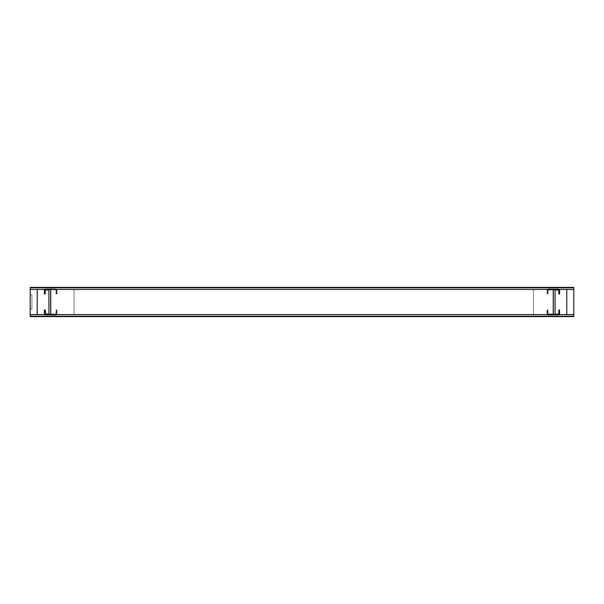 <?xml version="1.0" encoding="UTF-8"?>
<svg xmlns="http://www.w3.org/2000/svg" width="604" height="604" viewBox="0 0 604 604"><rect width="100%" height="100%" fill="white"/><g stroke="black" fill="none" stroke-linecap="round" stroke-linejoin="round"><path stroke-width="0.45" stroke-dasharray="3.02 2.27" d="M50.947 289.429L553.053 289.429L50.947 289.429L50.947 314.571L553.053 314.571L553.053 289.429L553.053 314.571L50.947 314.571L50.947 289.429M553.339 289.429L553.339 314.571L533.468 314.571L533.468 289.429L553.339 289.429L533.468 289.429L553.339 289.429L553.339 314.571L553.339 289.429L533.468 289.429L533.468 314.571L553.339 314.571L553.339 289.429L553.339 314.571L50.66 314.571L74.035 314.571L50.66 314.571L50.66 289.429L74.035 289.429L50.66 289.429L50.66 314.571L553.339 314.571L533.468 314.571L533.468 289.429L533.468 314.571L553.339 314.571L553.339 289.429L50.66 289.429L50.66 314.571L74.035 314.571L74.035 289.429L573.8 289.429L573.8 314.571L555.099 314.571L555.099 289.429L555.099 314.571L566.786 314.571L566.786 289.429L555.099 289.429L555.099 314.571L553.339 314.571L553.339 289.429L50.66 289.429L74.035 289.429L74.035 314.571L50.66 314.571L553.339 314.571L553.339 289.429M44.99 309.89L44.334 310.184L45.104 310.184L45.104 313.982L45.021 309.89L44.522 310.184L44.522 313.982A0.876 0.876 0 0 0 45.398 314.858A0.876 0.876 0 0 1 44.522 313.982A0.876 0.876 0 0 0 45.398 314.858A0.876 0.876 0 0 1 44.522 313.982A0.876 0.876 0 0 0 45.398 314.858A0.876 0.876 0 0 1 44.522 313.982A0.876 0.876 0 0 0 45.398 314.858A0.876 0.876 0 0 1 44.522 313.982A0.876 0.876 0 0 0 45.398 314.858L55.915 314.858A0.876 0.876 0 0 0 56.799 313.982A0.876 0.876 0 0 1 55.915 314.858A0.876 0.876 0 0 0 56.799 313.982A0.876 0.876 0 0 1 55.915 314.858A0.876 0.876 0 0 0 56.799 313.982A0.876 0.876 0 0 1 55.915 314.858A0.876 0.876 0 0 0 56.799 313.982A0.876 0.876 0 0 1 55.915 314.858A0.876 0.876 0 0 0 56.799 313.982A0.876 0.876 0 0 1 55.915 314.858A0.876 0.876 0 0 0 56.799 313.982L56.987 310.184L56.21 310.184L56.799 310.184L56.21 310.184L56.799 310.184L56.799 313.982L56.987 310.184L56.21 310.184L56.21 313.982L56.21 310.184L56.799 310.184L56.799 313.982L56.987 310.184L56.021 310.184L56.21 313.982L56.21 310.184L56.21 313.982L56.21 310.184L56.799 310.184L56.799 313.982L56.987 310.184L56.021 310.184L56.21 313.982L56.21 310.184L56.21 313.982L56.21 310.184L56.799 310.184L56.021 310.184L56.21 313.982L56.293 309.89L56.987 310.184L56.021 310.184L56.987 310.184L56.799 313.982A0.876 0.876 0 0 1 55.915 314.858L45.398 314.858A0.876 0.876 0 0 1 44.522 313.982L44.334 310.184L45.292 310.184L44.334 310.184L45.292 310.184L44.522 310.184L45.292 310.184L45.021 309.89L44.522 310.184L45.292 310.184L45.292 313.982L44.99 309.89L45.292 313.982L45.104 310.184L44.334 310.184L44.522 313.982L44.522 310.184L44.522 313.982L44.522 310.184L45.104 310.184L45.104 313.982L45.021 309.89L44.636 309.89L45.292 310.184L45.292 313.982L44.99 309.89L44.334 310.184L44.522 313.982L44.522 310.184L44.522 313.982L44.522 310.184L45.104 310.184L45.398 314.276L55.915 314.276L48.901 314.276M56.21 313.982L45.398 314.276L56.21 313.982M44.522 310.184L44.522 313.982A0.876 0.876 0 0 0 45.398 314.858A0.876 0.876 0 0 1 44.741 314.571M56.678 309.89L56.987 313.982L55.915 315.046L45.398 315.046L44.334 313.982L44.334 310.184L44.334 313.982L44.334 310.184L44.334 313.982L45.398 315.046L44.334 313.982L45.398 315.046L44.334 313.982L45.398 315.046L55.915 315.046L45.398 315.046L55.915 315.046L45.398 315.046L55.915 315.046L56.987 313.982L55.915 315.046L56.987 313.982L55.915 315.046L56.987 313.982L56.693 309.89M45.036 294.08L44.334 293.816L44.522 290.018A0.876 0.876 0 0 1 45.398 289.142L55.915 289.142A0.876 0.876 0 0 1 56.799 290.018L56.799 293.816L56.293 294.11L56.987 293.816L56.021 293.816L56.987 293.816L56.021 293.816L56.987 293.816L56.799 290.018L56.799 293.816L56.799 290.018L56.799 293.816L56.21 293.816L56.987 293.816L56.799 290.018L56.799 293.816L56.799 290.018L56.799 293.816L56.021 293.816L56.21 290.018L56.21 293.816L56.21 290.018L56.21 293.816L56.987 293.816L56.799 290.018A0.876 0.876 0 0 0 55.915 289.142A0.876 0.876 0 0 1 56.799 290.018A0.876 0.876 0 0 0 55.915 289.142A0.876 0.876 0 0 1 56.799 290.018A0.876 0.876 0 0 0 55.915 289.142A0.876 0.876 0 0 1 56.799 290.018A0.876 0.876 0 0 0 55.915 289.142A0.876 0.876 0 0 1 56.799 290.018A0.876 0.876 0 0 0 55.915 289.142A0.876 0.876 0 0 1 56.799 290.018A0.876 0.876 0 0 0 55.915 289.142L45.398 289.142A0.876 0.876 0 0 0 44.522 290.018A0.876 0.876 0 0 1 45.398 289.142A0.876 0.876 0 0 0 44.522 290.018A0.876 0.876 0 0 1 45.398 289.142A0.876 0.876 0 0 0 44.522 290.018A0.876 0.876 0 0 1 45.398 289.142A0.876 0.876 0 0 0 44.522 290.018A0.876 0.876 0 0 1 45.398 289.142A0.876 0.876 0 0 0 44.522 290.018L44.522 293.816L44.522 290.018L44.522 293.816L45.292 293.816L45.398 289.724L55.915 289.724L56.21 293.816L56.799 293.816L56.021 293.816L56.21 290.018L56.21 293.816L56.21 290.018L56.21 293.816L56.799 293.816L56.021 293.816L55.915 289.724L45.398 289.724L55.915 289.724L45.398 289.724L55.915 289.724L45.398 289.724L55.915 289.724L45.398 289.724L55.915 289.724L45.398 289.724L44.998 294.11L44.598 294.11L45.104 293.816L45.104 290.018L45.104 293.816L44.334 293.816L44.522 290.018L44.522 293.816L44.522 290.018L44.522 293.816L45.292 293.816L45.104 290.018L45.104 293.816L45.104 290.018L45.104 293.816L44.522 293.816L45.292 293.816L44.598 294.11M44.741 289.429A0.876 0.876 0 0 1 45.398 289.142A0.876 0.876 0 0 0 44.522 290.018L44.636 294.11L45.292 293.816L45.292 290.018L45.104 293.816M48.901 289.724L55.915 289.724L45.398 289.724L44.998 294.11L45.104 290.018M547.307 309.89L547.201 313.982A0.876 0.876 0 0 0 548.085 314.858A0.876 0.876 0 0 1 547.201 313.982A0.876 0.876 0 0 0 548.085 314.858A0.876 0.876 0 0 1 547.201 313.982A0.876 0.876 0 0 0 548.085 314.858A0.876 0.876 0 0 1 547.201 313.982A0.876 0.876 0 0 0 548.085 314.858A0.876 0.876 0 0 1 547.201 313.982A0.876 0.876 0 0 0 548.085 314.858A0.876 0.876 0 0 1 547.201 313.982A0.876 0.876 0 0 0 548.085 314.858A0.876 0.876 0 0 1 547.201 313.982L547.013 310.184L547.707 309.89L547.201 310.184L547.79 310.184L547.79 313.982L547.707 309.89L547.201 310.184L547.685 309.89L547.201 310.184L547.201 313.982L547.013 310.184L547.79 310.184L547.201 310.184L547.79 310.184L547.79 313.982L547.979 310.184L547.201 310.184L547.201 313.982L547.013 310.184L547.79 310.184L547.79 313.982L547.979 310.184L547.201 310.184L547.201 313.982L547.013 310.184L547.979 310.184L547.201 310.184L547.201 313.982L547.013 310.184L547.707 309.89L547.201 310.184L547.979 310.184L548.085 314.276L558.602 314.276L558.896 310.184L559.478 310.184L558.979 309.89L559.478 310.184L558.708 310.184L559.666 310.184L558.708 310.184L559.666 310.184L558.708 310.184L558.896 313.982L558.896 310.184L558.896 313.982L558.896 310.184L559.666 310.184L558.708 310.184L558.896 313.982L558.896 310.184L558.896 313.982L558.896 310.184L559.666 310.184L559.478 313.982L559.41 309.92M558.979 309.89L559.666 310.184L559.478 313.982A0.876 0.876 0 0 1 558.602 314.858A0.876 0.876 0 0 0 559.478 313.982A0.876 0.876 0 0 1 558.602 314.858A0.876 0.876 0 0 0 559.478 313.982A0.876 0.876 0 0 1 558.602 314.858A0.876 0.876 0 0 0 559.478 313.982A0.876 0.876 0 0 1 558.602 314.858A0.876 0.876 0 0 0 559.478 313.982A0.876 0.876 0 0 1 558.602 314.858L548.085 314.858L558.602 314.858A0.876 0.876 0 0 0 559.478 313.982L559.478 310.184L558.896 310.184L559.357 309.89M558.896 313.982L558.708 310.184L558.602 314.276L547.79 313.982L558.896 313.982L548.085 314.276L555.099 314.276M559.478 310.184L559.478 313.982A0.876 0.876 0 0 1 558.602 314.858A0.876 0.876 0 0 0 559.259 314.571M559.402 294.11L558.708 293.816L558.602 289.724L547.79 290.018L558.602 289.724L558.896 293.816L559.478 293.816L559.478 290.018A0.876 0.876 0 0 0 558.602 289.142A0.876 0.876 0 0 1 559.478 290.018A0.876 0.876 0 0 0 558.602 289.142A0.876 0.876 0 0 1 559.478 290.018A0.876 0.876 0 0 0 558.602 289.142A0.876 0.876 0 0 1 559.478 290.018A0.876 0.876 0 0 0 558.602 289.142A0.876 0.876 0 0 1 559.478 290.018A0.876 0.876 0 0 0 558.602 289.142L548.085 289.142A0.876 0.876 0 0 0 547.201 290.018A0.876 0.876 0 0 1 548.085 289.142A0.876 0.876 0 0 0 547.201 290.018A0.876 0.876 0 0 1 548.085 289.142A0.876 0.876 0 0 0 547.201 290.018A0.876 0.876 0 0 1 548.085 289.142A0.876 0.876 0 0 0 547.201 290.018A0.876 0.876 0 0 1 548.085 289.142A0.876 0.876 0 0 0 547.201 290.018A0.876 0.876 0 0 1 548.085 289.142A0.876 0.876 0 0 0 547.201 290.018L547.013 293.816L547.707 294.11L547.201 293.816L547.79 293.816L547.79 290.018L547.979 293.816L547.201 293.816L547.201 290.018L547.013 293.816L547.79 293.816L547.79 290.018L547.979 293.816L547.201 293.816L547.201 290.018L547.013 293.816L547.79 293.816L547.79 290.018L547.979 293.816L547.201 293.816L547.201 290.018L547.201 293.816L547.79 293.816L547.79 290.018L547.979 293.816L547.013 293.816L547.979 293.816L547.013 293.816L547.979 293.816L547.201 293.816L547.201 290.018A0.876 0.876 0 0 1 548.085 289.142L558.602 289.142A0.876 0.876 0 0 1 559.478 290.018L559.478 293.816L558.896 293.816L559.666 293.816L558.708 293.816L559.666 293.816L558.708 293.816L559.478 293.816L559.478 290.018L559.478 293.816L559.478 290.018L559.478 293.816L558.896 293.816L559.666 293.816L558.708 293.816L559.478 293.816L559.478 290.018L559.478 293.816L559.478 290.018L559.478 293.816L558.896 293.816L558.896 290.018L558.964 294.08M558.896 290.018L558.708 293.816L558.602 289.724L548.085 289.724L555.099 289.724M558.896 293.816L559.666 293.816L559.478 290.018A0.876 0.876 0 0 0 558.602 289.142A0.876 0.876 0 0 1 559.259 289.429M74.035 314.571L74.035 289.429L74.035 314.571M50.66 314.571L50.66 289.429L50.66 314.571L50.66 289.429L50.66 314.571L37.214 314.571L37.214 289.429L48.901 289.429L37.214 289.429L37.214 314.571L30.2 314.571L30.2 289.429L37.214 289.429L37.214 314.571L48.901 314.571L48.901 289.429L50.66 289.429L50.66 314.571M45.104 310.184L45.398 314.276M56.323 294.11L56.021 290.018L56.315 294.11M44.522 293.816L44.522 290.018M559.002 309.89L558.602 314.276L548.085 314.276L547.79 310.184L547.322 309.89M558.602 314.276L548.085 314.088L547.685 309.89L548.085 314.276L555.099 314.088M555.099 289.912L548.085 289.912L558.602 289.912L559.002 294.11L558.602 289.912L548.085 289.912L558.602 289.912L548.085 289.912L547.979 293.816L547.979 290.018L547.979 293.816L547.979 290.018L547.979 293.816L547.284 294.11L547.979 293.816L548.085 289.724L558.602 289.724M30.2 294.986L31.952 294.986L31.952 309.014L31.952 294.986L30.2 294.986L30.2 309.014L31.952 309.014L30.2 309.014L30.2 294.986M48.901 314.571L48.901 289.429L48.901 314.571M566.786 314.571L566.786 289.429L566.786 314.571M573.8 314.571L30.2 314.571L30.2 316.202L573.8 316.202L30.2 316.202L30.2 316.609L573.8 316.609L573.8 314.571M573.8 287.798L30.2 287.798L30.2 289.429L573.8 289.429L573.8 287.391L30.2 287.391L30.2 287.798L573.8 287.798M45.104 313.982L45.292 310.184L45.398 314.088L55.915 314.088L48.901 314.088M45.398 289.724L48.901 289.912M56.315 309.89L55.915 314.088L45.398 314.088L55.915 314.088L56.315 309.89M44.628 309.89L44.334 313.982M44.59 294.08L44.334 290.018L45.398 288.954L55.915 288.954L56.987 290.018L56.987 293.816L56.987 290.018L56.987 293.816L56.987 290.018L56.987 293.816L56.987 290.018L55.915 288.954L56.987 290.018L55.915 288.954L56.987 290.018L55.915 288.954L45.398 288.954L55.915 288.954L45.398 288.954L55.915 288.954L45.398 288.954L44.334 290.018L45.398 288.954L44.334 290.018L45.398 288.954L44.334 290.018L44.59 294.08M559.666 313.982L559.666 310.184L559.666 313.982L559.666 310.184L559.666 313.982L558.602 315.046L559.666 313.982L558.602 315.046L559.666 313.982L558.602 315.046L559.666 313.982L559.372 309.89M548.085 315.046L558.602 315.046L548.085 315.046L558.602 315.046L548.085 315.046L558.602 315.046L548.085 315.046L547.013 313.982L548.085 315.046M548.085 314.088L558.602 314.088L548.085 314.088M547.013 310.184L547.013 313.982L547.013 310.184M547.307 294.11L547.013 290.018L548.085 288.954L558.602 288.954L559.666 290.018L559.666 293.816L559.666 290.018L559.666 293.816L559.666 290.018L558.602 288.954L559.666 290.018L558.602 288.954L559.666 290.018L558.602 288.954L548.085 288.954L558.602 288.954L548.085 288.954L558.602 288.954L548.085 288.954L547.013 290.018L548.085 288.954L547.013 290.018L548.085 288.954L547.013 290.018L547.307 294.11M559.372 294.11L559.666 290.018M44.628 294.11L44.334 290.018"/><path stroke-width="0.91" d="M553.339 289.429L553.339 314.571L50.66 314.571L50.66 289.429L48.901 289.429L48.901 314.571L50.66 314.571L50.66 289.429L553.339 289.429L553.339 314.571L555.099 314.571L555.099 289.429L553.339 289.429M48.901 314.276L45.104 313.982L44.998 309.89L45.292 310.184L44.334 310.184L44.522 313.982A0.876 0.876 0 0 0 44.741 314.571M45.398 314.276L45.292 310.184L44.643 309.89M44.598 294.11L45.292 293.816L44.334 293.816L44.522 290.018A0.876 0.876 0 0 1 44.741 289.429M45.104 293.816L45.104 290.018L48.901 289.724M44.522 293.816L44.522 290.018M559.259 314.571A0.876 0.876 0 0 0 559.478 313.982L559.478 310.184L558.896 310.184L559.478 310.184M555.099 314.276L558.896 313.982L558.979 309.89M559.01 309.89L558.896 313.982M555.099 289.724L558.896 290.018L558.896 293.816L559.402 294.11M559.259 289.429A0.876 0.876 0 0 1 559.478 290.018L559.666 293.816L558.896 293.816M559.364 294.11L559.493 289.429M37.214 314.571L37.214 289.429L30.2 289.429L30.2 314.571L37.214 314.571M566.786 289.429L566.786 314.571L573.8 314.571L573.8 289.429L566.786 289.429M30.2 314.571L573.8 314.571L573.8 316.202L30.2 316.202L30.2 314.571M30.2 287.798L573.8 287.798L573.8 289.429L30.2 289.429L30.2 287.391L573.8 287.391L573.8 287.798L30.2 287.798M573.8 316.609L30.2 316.609L30.2 316.202L573.8 316.202L573.8 316.609M48.901 314.088L45.104 313.982M558.602 314.276L555.099 314.088M44.507 314.571L44.628 309.89M44.628 294.11L44.507 289.429M45.036 294.08L45.292 290.018L48.901 289.912M559.493 314.571L559.41 309.92M558.964 294.08L558.708 290.018L555.099 289.912"/></g></svg>
